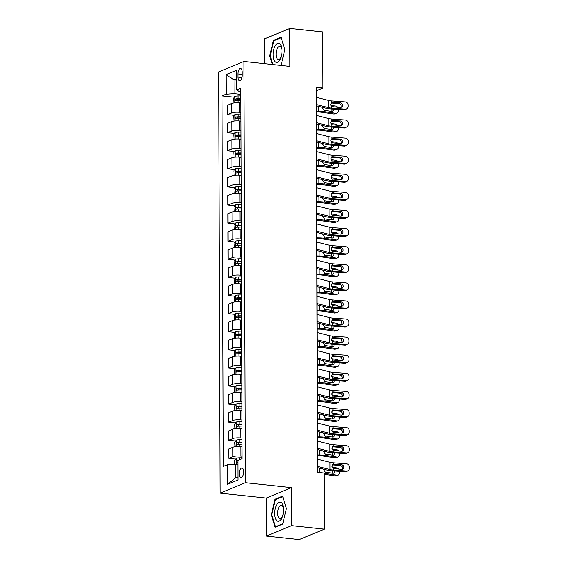<?xml version="1.0" encoding="UTF-8"?>
<svg xmlns="http://www.w3.org/2000/svg" width="568" height="568" viewBox="0 0 568 568"><rect width="100%" height="100%" fill="white"/><g stroke="black" fill="none" stroke-linecap="round" stroke-linejoin="round"><path stroke-width="0.85" d="M243.636 471.816A4.743 2.137 -83.9 0 0 241.961 468.011A4.743 2.137 -83.9 0 0 239.27 473.627A4.743 2.137 -83.9 0 0 240.946 477.44A4.743 2.137 -83.9 0 0 243.636 471.816M266.293 536.078L291.54 525.627L291.412 487.628L266.158 498.079L266.293 536.078L299.166 539.6L324.42 529.149L324.221 473.059L317.647 472.356L316.305 87.309L322.88 88.019L322.681 31.922L289.808 28.4L264.56 38.851L264.645 63.687M266.158 498.079L220.136 493.145L218.666 71.916L243.913 61.465L245.383 482.693L220.136 493.145M237.942 73.939L237.956 77.12A4.594 2.073 -83.9 0 0 239.582 80.812A4.594 2.073 -83.9 0 0 242.188 75.367L242.174 72.186A4.594 2.073 -83.9 0 0 240.548 68.494A4.594 2.073 -83.9 0 0 237.942 73.939L242.181 74.394M236.593 78.831L234.066 79.875L234.115 93.628L226.121 94.196L221.996 95.9L223.288 466.47L227.413 464.759L235.408 464.198L235.45 477.944L237.985 476.9M226.121 94.196L226.057 74.649L236.565 70.304L236.629 89.843L239.163 91.54L240.775 91.711M227.413 464.759L227.484 484.305L237.992 479.953L237.928 460.414L242.053 458.703L240.761 88.139L236.629 89.843M291.54 525.627L324.42 529.149M291.412 487.628L245.383 482.693M243.913 61.465L289.936 66.399L289.808 28.4M316.312 90.731L322.88 88.019M236.6 80.152L234.066 79.875L226.057 74.649M240.782 94.345L234.115 93.628M240.811 103.028L239.668 102.907A5.928 1.264 179.8 0 0 231.673 103.468L227.548 105.179L227.583 114.587L234.463 115.325M240.846 112.436L239.696 112.315A5.928 1.264 179.8 0 0 231.709 112.883L227.583 114.587M240.875 121.126L239.731 120.998A5.928 1.264 179.8 0 0 231.737 121.566L227.612 123.277L227.64 132.685L234.527 133.423M240.91 130.534L239.76 130.406A5.928 1.264 179.8 0 0 231.772 130.974L227.64 132.685M240.939 139.217L239.788 139.096A5.928 1.264 179.8 0 0 231.801 139.657L227.676 141.368L227.704 150.776L234.591 151.514M240.974 148.624L239.824 148.504A5.928 1.264 179.8 0 0 231.836 149.072L227.704 150.776M241.002 157.308L239.852 157.187A5.928 1.264 179.8 0 0 231.865 157.755L227.74 159.459L227.768 168.873L234.655 169.612M241.031 166.722L239.888 166.594A5.928 1.264 179.8 0 0 231.9 167.162L227.768 168.873M241.066 175.405L239.916 175.285A5.928 1.264 179.8 0 0 231.929 175.846L227.796 177.557L227.832 186.964L234.719 187.703M241.095 184.813L239.952 184.692A5.928 1.264 179.8 0 0 231.964 185.253L227.832 186.964M241.13 193.496L239.98 193.376A5.928 1.264 179.8 0 0 231.992 193.944L227.86 195.648L227.896 205.062L234.783 205.801M241.159 202.911L240.016 202.783A5.928 1.264 179.8 0 0 232.021 203.351L227.896 205.062M241.194 211.594L240.044 211.474A5.928 1.264 179.8 0 0 232.056 212.034L227.924 213.745L227.96 223.153L234.84 223.891M241.222 221.002L240.079 220.881A5.928 1.264 179.8 0 0 232.085 221.442L227.96 223.153M241.251 229.685L240.108 229.564A5.928 1.264 179.8 0 0 232.12 230.132L227.988 231.836L228.024 241.251L234.904 241.982M241.286 239.1L240.143 238.972A5.928 1.264 179.8 0 0 232.149 239.54L228.024 241.251M241.315 247.783L240.172 247.655A5.928 1.264 179.8 0 0 232.184 248.223L228.052 249.934L228.087 259.342L234.967 260.08M241.35 257.19L240.2 257.07A5.928 1.264 179.8 0 0 232.213 257.631L228.087 259.342M241.379 265.874L240.236 265.753A5.928 1.264 179.8 0 0 232.241 266.321L228.116 268.025L228.151 277.433L235.031 278.171M241.414 275.281L240.264 275.161A5.928 1.264 179.8 0 0 232.276 275.728L228.151 277.433M241.443 283.972L240.299 283.844A5.928 1.264 179.8 0 0 232.305 284.412L228.18 286.123L228.208 295.53L235.095 296.269M241.478 293.379L240.328 293.258A5.928 1.264 179.8 0 0 232.34 293.819L228.208 295.53M241.506 302.062L240.363 301.942A5.928 1.264 179.8 0 0 232.369 302.51L228.244 304.214L228.272 313.621L235.159 314.36M241.542 311.47L240.392 311.349A5.928 1.264 179.8 0 0 232.404 311.917L228.272 313.621M241.57 320.16L240.42 320.032A5.928 1.264 179.8 0 0 232.433 320.601L228.308 322.312L228.336 331.719L235.223 332.457M241.606 329.568L240.456 329.447A5.928 1.264 179.8 0 0 232.468 330.008L228.336 331.719M241.634 338.251L240.484 338.13A5.928 1.264 179.8 0 0 232.497 338.691L228.371 340.402L228.4 349.81L235.287 350.548M241.663 347.659L240.52 347.538A5.928 1.264 179.8 0 0 232.532 348.106L228.4 349.81M241.698 356.349L240.548 356.221A5.928 1.264 179.8 0 0 232.56 356.789L228.428 358.5L228.464 367.908L235.351 368.646M241.727 365.756L240.584 365.629A5.928 1.264 179.8 0 0 232.596 366.197L228.464 367.908M241.762 374.44L240.612 374.319A5.928 1.264 179.8 0 0 232.624 374.88L228.492 376.591L228.528 385.999L235.408 386.737M241.791 383.847L240.647 383.727A5.928 1.264 179.8 0 0 232.653 384.295L228.528 385.999M241.819 392.531L240.676 392.41A5.928 1.264 179.8 0 0 232.688 392.978L228.556 394.682L228.592 404.096L235.471 404.835M241.854 401.945L240.711 401.817A5.928 1.264 179.8 0 0 232.717 402.385L228.592 404.096M241.883 410.628L240.74 410.508A5.928 1.264 179.8 0 0 232.752 411.069L228.62 412.78L228.655 422.187L235.535 422.926M241.918 420.036L240.775 419.915A5.928 1.264 179.8 0 0 232.781 420.483L228.655 422.187M241.947 428.719L240.804 428.599A5.928 1.264 179.8 0 0 232.816 429.167L228.684 430.871L228.719 440.285L235.599 441.024M241.982 438.134L240.832 438.006A5.928 1.264 179.8 0 0 232.844 438.574L228.719 440.285M242.011 446.817L240.867 446.696A5.928 1.264 179.8 0 0 232.873 447.257L228.748 448.969L228.783 458.376L235.663 459.114M242.046 456.225L240.896 456.104A5.928 1.264 179.8 0 0 232.908 456.665L228.783 458.376M237.942 464.468L235.408 464.198M221.996 95.9L234.399 97.234M227.484 484.305L235.45 477.944M280.62 65.398L281.096 65.199L284.852 49.657L281.004 37.261L273.4 40.406L269.644 55.948L272.299 64.503M282.701 524.065L286.457 508.523L282.601 496.127L274.997 499.272L271.248 514.821L275.097 527.21L282.701 524.065M270.183 56.012L269.644 55.948M274.493 40.527L273.4 40.406M271.788 514.878L271.248 514.821M276.098 499.393L274.997 499.272M316.341 97.306L328.709 100.458A7.405 1.576 179.8 0 0 331.861 100.927L345.28 101.935A2.961 2.719 59.8 0 1 348.07 105.037L348.07 106.486A2.961 2.719 59.8 0 1 345.301 109.17L331.882 108.161L331.882 106.599L330.704 104.427L332.003 102.425M316.369 105.783L325.876 108.204A11.111 2.364 179.8 0 0 330.604 108.907L344.023 109.915L345.301 109.17M316.362 104.54L328.73 107.693A7.405 1.576 179.8 0 0 331.882 108.161M346.785 108.836L345.5 109.581A2.961 2.719 -120.2 0 1 344.023 109.915M340.764 107.473A2.371 2.173 59.8 0 0 338.997 103.603L331.172 103.014M331.861 100.927L331.868 102.481L340.275 102.858A2.371 2.173 -120.2 0 1 341.474 107.224A2.371 2.173 -120.2 0 1 340.296 107.494L331.882 106.599M316.39 111.995L318.293 112.017A7.405 1.576 -0.2 0 1 321.935 112.279L333.7 113.969L335.809 113.316A2.961 2.378 72.7 0 0 336.682 113.245A2.961 2.378 72.7 0 0 338.237 110.767L338.23 109.482M316.383 111.2L318.57 111.229A11.111 2.364 -0.2 0 1 324.044 111.626L335.809 113.316M233.931 102.957L233.604 98.413L234.967 96.397A3.926 0.838 -0.2 0 1 238.013 95.957L240.789 95.886M330.881 105.371L335.78 106.074A2.961 2.378 72.7 0 1 337.591 107.288M240.796 98.633L238.027 98.704A3.926 0.838 179.8 0 0 235.649 98.953C234.911 99.727 234.911 100.309 235.656 100.692A3.926 0.838 -0.2 0 1 238.027 100.444L240.804 100.373M333.345 109.113A2.371 1.903 -107.3 0 1 333.359 109.347A2.371 1.903 -107.3 0 1 332.11 111.328A2.371 1.903 -107.3 0 1 331.414 111.378L324.037 110.277L322.347 107.806M336.682 113.245L334.573 113.905A2.961 2.378 -107.3 0 1 333.7 113.969M330.888 111.307A2.371 1.903 72.7 0 0 331.25 110A2.371 1.903 72.7 0 0 331.045 108.942M236.863 100.515L237.538 99.159A2.002 0.426 -0.2 0 1 238.219 99.116L240.796 99.052M316.397 115.396L328.765 118.549A7.405 1.576 179.8 0 0 331.925 119.017L345.337 120.026A2.961 2.719 59.8 0 1 348.134 123.128L348.134 124.577A2.961 2.719 59.8 0 1 345.365 127.267L331.946 126.259L331.939 124.697L330.768 122.525L332.067 120.522M316.433 123.874L325.933 126.302A11.111 2.364 179.8 0 0 330.668 126.998L344.087 128.006L345.365 127.267M316.426 122.638L328.794 125.791A7.405 1.576 179.8 0 0 331.946 126.259M346.842 126.934L345.564 127.672A2.961 2.719 -120.2 0 1 344.087 128.006M340.828 125.571A2.371 2.173 59.8 0 0 339.06 121.701L331.236 121.112M331.925 119.017L331.925 120.579L340.339 120.956A2.371 2.173 -120.2 0 1 341.538 125.322A2.371 2.173 -120.2 0 1 340.36 125.585L331.939 124.697M316.461 133.494L328.829 136.647A7.405 1.576 179.8 0 0 331.989 137.115L345.401 138.123A2.961 2.719 59.8 0 1 348.191 141.226L348.198 142.674A2.961 2.719 59.8 0 1 345.429 145.358L332.01 144.35L332.003 142.788L330.832 140.615L332.124 138.613M316.49 141.972L325.996 144.393A11.111 2.364 179.8 0 0 330.732 145.096L344.151 146.104L345.429 145.358M316.49 140.729L328.858 143.881A7.405 1.576 179.8 0 0 332.01 144.35M346.906 145.025L345.628 145.77A2.961 2.719 -120.2 0 1 344.151 146.104M340.892 143.661A2.371 2.173 59.8 0 0 339.124 139.792L331.3 139.203M331.989 137.115L331.989 138.67L340.402 139.046A2.371 2.173 -120.2 0 1 341.602 143.413A2.371 2.173 -120.2 0 1 340.417 143.683L332.003 142.788M316.525 151.585L328.893 154.737A7.405 1.576 179.8 0 0 332.046 155.206L345.465 156.214A2.961 2.719 59.8 0 1 348.255 159.317L348.262 160.765A2.961 2.719 59.8 0 1 345.493 163.449L332.074 162.441L332.067 160.886L330.895 158.713L332.188 156.711M316.553 160.062L326.06 162.491A11.111 2.364 179.8 0 0 330.796 163.186L344.208 164.195L345.493 163.449M316.553 158.827L328.922 161.979A7.405 1.576 179.8 0 0 332.074 162.441M346.97 163.123L345.692 163.861A2.961 2.719 -120.2 0 1 344.208 164.195M340.956 161.759A2.371 2.173 59.8 0 0 339.188 157.89L331.364 157.3M332.046 155.206L332.053 156.768L340.466 157.144A2.371 2.173 -120.2 0 1 341.666 161.504A2.371 2.173 -120.2 0 1 340.481 161.773L332.067 160.886M316.454 130.086L318.357 130.107A7.405 1.576 -0.2 0 1 321.999 130.37L333.764 132.067L335.873 131.407A2.961 2.378 72.7 0 0 336.746 131.343A2.961 2.378 72.7 0 0 338.301 128.865L338.294 127.573M316.447 129.298L318.634 129.319A11.111 2.364 -0.2 0 1 324.101 129.717L335.873 131.407M233.995 121.048L233.668 116.504L235.031 114.495A3.926 0.838 -0.2 0 1 238.077 114.047L240.853 113.983M330.938 123.469L335.844 124.172A2.961 2.378 72.7 0 1 337.655 125.386M240.86 116.731L238.091 116.802A3.926 0.838 179.8 0 0 235.713 117.051C234.974 117.824 234.974 118.4 235.72 118.783A3.926 0.838 -0.2 0 1 238.091 118.534L240.867 118.471M333.409 127.204A2.371 1.903 -107.3 0 1 333.423 127.438A2.371 1.903 -107.3 0 1 332.173 129.419A2.371 1.903 -107.3 0 1 331.478 129.476L324.101 128.375L322.411 125.897M336.746 131.343L334.637 131.996A2.961 2.378 -107.3 0 1 333.764 132.067M330.952 129.397A2.371 1.903 72.7 0 0 331.314 128.098A2.371 1.903 72.7 0 0 331.108 127.033M236.927 118.606L237.601 117.249A2.002 0.426 -0.2 0 1 238.283 117.207L240.86 117.143M316.518 148.177L318.414 148.205A7.405 1.576 -0.2 0 1 322.063 148.468L333.828 150.158L335.936 149.505A2.961 2.378 72.7 0 0 336.803 149.434A2.961 2.378 72.7 0 0 338.365 146.956L338.358 145.671M316.511 147.389L318.698 147.417A11.111 2.364 -0.2 0 1 324.165 147.808L335.936 149.505M234.059 139.146L233.732 134.602L235.088 132.585A3.926 0.838 -0.2 0 1 238.141 132.145L240.91 132.074M331.002 141.56L335.908 142.263A2.961 2.378 72.7 0 1 337.719 143.477M240.924 134.822L238.148 134.893A3.926 0.838 179.8 0 0 235.777 135.141C235.038 135.915 235.038 136.498 235.777 136.881A3.926 0.838 -0.2 0 1 238.155 136.632L240.931 136.561M333.473 145.302A2.371 1.903 -107.3 0 1 333.48 145.536A2.371 1.903 -107.3 0 1 332.237 147.517A2.371 1.903 -107.3 0 1 331.542 147.566L324.165 146.466L322.468 143.995M336.803 149.434L334.701 150.094A2.961 2.378 -107.3 0 1 333.828 150.158M331.016 147.495A2.371 1.903 72.7 0 0 331.378 146.189A2.371 1.903 72.7 0 0 331.172 145.131M236.984 136.703L237.665 135.347A2.002 0.426 -0.2 0 1 238.347 135.305L240.924 135.234M316.575 166.275L318.478 166.296A7.405 1.576 -0.2 0 1 322.127 166.559L333.892 168.256L335.993 167.595A2.961 2.378 72.7 0 0 336.867 167.532A2.961 2.378 72.7 0 0 338.421 165.054L338.421 163.761M316.575 165.48L318.762 165.508A11.111 2.364 -0.2 0 1 324.229 165.906L335.993 167.595M234.123 157.237L233.796 152.693L235.152 150.683A3.926 0.838 -0.2 0 1 238.205 150.236L240.974 150.165M331.066 159.658L335.972 160.361A2.961 2.378 72.7 0 1 337.782 161.568M240.988 152.92L238.212 152.991A3.926 0.838 179.8 0 0 235.841 153.239C235.095 154.013 235.102 154.588 235.841 154.972A3.926 0.838 -0.2 0 1 238.219 154.723L240.995 154.659M333.537 163.392A2.371 1.903 -107.3 0 1 333.544 163.627A2.371 1.903 -107.3 0 1 332.301 165.607A2.371 1.903 -107.3 0 1 331.606 165.664L324.229 164.564L322.532 162.086M336.867 167.532L334.765 168.185A2.961 2.378 -107.3 0 1 333.892 168.256M331.073 165.586A2.371 1.903 72.7 0 0 331.442 164.287A2.371 1.903 72.7 0 0 331.236 163.222M237.048 154.794L237.729 153.438A2.002 0.426 -0.2 0 1 238.411 153.395L240.988 153.332M316.589 169.683L328.957 172.835A7.405 1.576 179.8 0 0 332.11 173.304L345.529 174.312A2.961 2.719 59.8 0 1 348.319 177.415L348.326 178.863A2.961 2.719 59.8 0 1 345.557 181.547L332.138 180.539L332.131 178.977L330.959 176.804L332.252 174.802M316.617 178.16L326.124 180.581A11.111 2.364 179.8 0 0 330.86 181.284L344.272 182.292L345.557 181.547M316.617 176.918L328.986 180.07A7.405 1.576 179.8 0 0 332.138 180.539M347.034 181.213L345.756 181.959A2.961 2.719 -120.2 0 1 344.272 182.292M341.02 179.85A2.371 2.173 59.8 0 0 339.252 175.981L331.421 175.391M332.11 173.304L332.117 174.859L340.53 175.235A2.371 2.173 -120.2 0 1 341.73 179.602A2.371 2.173 -120.2 0 1 340.544 179.864L332.131 178.977M316.639 184.366L318.541 184.394A7.405 1.576 -0.2 0 1 322.191 184.657L333.956 186.347L336.057 185.693A2.961 2.378 72.7 0 0 336.93 185.622A2.961 2.378 72.7 0 0 338.485 183.144L338.485 181.859M316.639 183.578L318.825 183.606A11.111 2.364 -0.2 0 1 324.292 183.996L336.057 185.693M234.186 175.334L233.86 170.791L235.216 168.774A3.926 0.838 -0.2 0 1 238.269 168.334L241.038 168.263M331.13 177.748L336.036 178.451A2.961 2.378 72.7 0 1 337.846 179.666M241.052 171.011L238.276 171.082A3.926 0.838 179.8 0 0 235.897 171.33C235.159 172.104 235.166 172.686 235.905 173.07A3.926 0.838 -0.2 0 1 238.283 172.821L241.052 172.75M333.601 181.49A2.371 1.903 -107.3 0 1 333.608 181.724A2.371 1.903 -107.3 0 1 332.365 183.705A2.371 1.903 -107.3 0 1 331.669 183.755L324.285 182.655L322.596 180.184M336.93 185.622L334.829 186.283A2.961 2.378 -107.3 0 1 333.956 186.347M331.137 183.684A2.371 1.903 72.7 0 0 331.506 182.378A2.371 1.903 72.7 0 0 331.293 181.313M237.112 172.892L237.793 171.536A2.002 0.426 -0.2 0 1 238.475 171.493L241.052 171.422M279.754 60.066A9.628 4.338 -83.9 0 0 280.784 57.879A9.628 4.338 -83.9 0 0 281.785 48.592A9.628 4.338 -83.9 0 0 275.267 45.603A9.628 4.338 -83.9 0 0 273.684 59.129A9.628 4.338 -83.9 0 0 279.754 60.066M281.877 49.437A6.596 2.968 -83.9 0 0 279.768 46.441A6.596 2.968 -83.9 0 0 277.532 48.053A6.596 2.968 -83.9 0 0 276.062 55.153A6.596 2.968 -83.9 0 0 278.363 59.555A6.596 2.968 -83.9 0 0 280.606 57.95A6.596 2.968 -83.9 0 0 281.061 57.077M272.839 64.567L270.141 55.884L273.783 40.825L281.146 37.772L284.845 49.679M281.181 64.866L280.045 65.334M274.678 513.536A9.628 4.338 -83.9 0 0 277.525 521.126A9.628 4.338 -83.9 0 0 282.388 516.752A9.628 4.338 -83.9 0 0 283.546 509.865A9.628 4.338 -83.9 0 0 283.382 507.458A9.628 4.338 -83.9 0 0 278.49 502.616A9.628 4.338 -83.9 0 0 274.678 513.536M283.482 508.303A6.596 2.968 -83.9 0 0 281.373 505.307A6.596 2.968 -83.9 0 0 277.631 513.124A6.596 2.968 -83.9 0 0 279.967 518.421A6.596 2.968 -83.9 0 0 282.658 515.943M282.779 523.731L275.48 526.756L271.745 514.75L275.381 499.691L282.75 496.638L286.45 508.545M276.048 526.82L275.48 526.756M316.653 187.774L329.021 190.926A7.405 1.576 179.8 0 0 332.173 191.395L345.592 192.403A2.961 2.719 59.8 0 1 348.383 195.506L348.39 196.954A2.961 2.719 59.8 0 1 345.621 199.638L332.202 198.63L332.195 197.075L331.016 194.902L332.315 192.9M316.681 196.251L326.188 198.679A11.111 2.364 179.8 0 0 330.917 199.375L344.336 200.383L345.621 199.638M316.681 195.009L329.049 198.168A7.405 1.576 179.8 0 0 332.202 198.63M347.098 199.304L345.82 200.05A2.961 2.719 -120.2 0 1 344.336 200.383M341.084 197.948A2.371 2.173 59.8 0 0 339.309 194.071L331.485 193.489M332.173 191.395L332.181 192.957L340.594 193.333A2.371 2.173 -120.2 0 1 341.794 197.692A2.371 2.173 -120.2 0 1 340.608 197.962L332.195 197.075M316.717 205.872L329.085 209.024A7.405 1.576 179.8 0 0 332.237 209.486L345.656 210.494A2.961 2.719 59.8 0 1 348.447 213.603L348.454 215.052A2.961 2.719 59.8 0 1 345.685 217.736L332.266 216.727L332.259 215.166L331.08 212.993L332.379 210.991M316.745 214.349L326.252 216.77A11.111 2.364 179.8 0 0 330.981 217.473L344.4 218.481L345.685 217.736M316.738 213.106L329.106 216.259A7.405 1.576 179.8 0 0 332.266 216.727M347.162 217.402L345.884 218.147A2.961 2.719 -120.2 0 1 344.4 218.481M341.141 216.039A2.371 2.173 59.8 0 0 339.373 212.169L331.549 211.58M332.237 209.486L332.244 211.047L340.658 211.424A2.371 2.173 -120.2 0 1 341.858 215.79A2.371 2.173 -120.2 0 1 340.672 216.053L332.259 215.166M316.781 223.962L329.149 227.115A7.405 1.576 179.8 0 0 332.301 227.583L345.72 228.592A2.961 2.719 59.8 0 1 348.511 231.694L348.518 233.143A2.961 2.719 59.8 0 1 345.742 235.826L332.33 234.818L332.323 233.263L331.144 231.091L332.443 229.089M316.809 232.44L326.316 234.868A11.111 2.364 179.8 0 0 331.045 235.564L344.464 236.572L345.742 235.826M316.802 231.197L329.17 234.357A7.405 1.576 179.8 0 0 332.33 234.818M347.226 235.493L345.94 236.238A2.961 2.719 -120.2 0 1 344.464 236.572M341.205 234.13A2.371 2.173 59.8 0 0 339.437 230.26L331.613 229.678M332.301 227.583L332.308 229.145L340.722 229.515A2.371 2.173 -120.2 0 1 341.922 233.881A2.371 2.173 -120.2 0 1 340.736 234.151L332.323 233.263M316.845 242.06L329.213 245.213A7.405 1.576 179.8 0 0 332.365 245.674L345.784 246.682A2.961 2.719 59.8 0 1 348.575 249.792L348.575 251.233A2.961 2.719 59.8 0 1 345.805 253.924L332.386 252.916L332.386 251.354L331.208 249.182L332.507 247.179M316.873 250.538L326.38 252.959A11.111 2.364 179.8 0 0 331.108 253.662L344.527 254.67L345.805 253.924M316.866 249.295L329.234 252.448A7.405 1.576 179.8 0 0 332.386 252.916M347.289 253.591L346.004 254.336A2.961 2.719 -120.2 0 1 344.527 254.67M341.269 252.227A2.371 2.173 59.8 0 0 339.501 248.358L331.676 247.769M332.365 245.674L332.372 247.236L340.786 247.612A2.371 2.173 -120.2 0 1 341.986 251.979A2.371 2.173 -120.2 0 1 340.8 252.242L332.386 251.354M316.909 260.151L329.277 263.303A7.405 1.576 179.8 0 0 332.429 263.772L345.848 264.78A2.961 2.719 59.8 0 1 348.638 267.883L348.638 269.331A2.961 2.719 59.8 0 1 345.869 272.015L332.45 271.007L332.45 269.452L331.272 267.279L332.571 265.277M316.937 268.629L326.444 271.057A11.111 2.364 179.8 0 0 331.172 271.752L344.591 272.761L345.869 272.015M316.93 267.386L329.298 270.546A7.405 1.576 179.8 0 0 332.45 271.007M347.353 271.681L346.068 272.427A2.961 2.719 -120.2 0 1 344.591 272.761M341.332 270.318A2.371 2.173 59.8 0 0 339.565 266.449L331.74 265.859M332.429 263.772L332.436 265.327L340.843 265.703A2.371 2.173 -120.2 0 1 342.042 270.07A2.371 2.173 -120.2 0 1 340.864 270.34L332.45 269.452M316.703 202.464L318.605 202.485A7.405 1.576 -0.2 0 1 322.255 202.748L334.019 204.444L336.121 203.784A2.961 2.378 72.7 0 0 336.994 203.72A2.961 2.378 72.7 0 0 338.549 201.242L338.549 199.95M316.703 201.668L318.889 201.697A11.111 2.364 -0.2 0 1 324.356 202.094L336.121 203.784M234.25 193.425L233.917 188.881L235.28 186.872A3.926 0.838 -0.2 0 1 238.333 186.425L241.102 186.354M331.194 195.839L336.1 196.549A2.961 2.378 72.7 0 1 337.91 197.756M241.109 189.109L238.34 189.179A3.926 0.838 179.8 0 0 235.961 189.428C235.223 190.195 235.23 190.777 235.969 191.16A3.926 0.838 -0.2 0 1 238.347 190.912L241.116 190.841M333.664 199.581A2.371 1.903 -107.3 0 1 333.672 199.815A2.371 1.903 -107.3 0 1 332.429 201.796A2.371 1.903 -107.3 0 1 331.726 201.853L324.349 200.752L322.659 198.275M336.994 203.72L334.893 204.374A2.961 2.378 -107.3 0 1 334.019 204.444M331.201 201.775A2.371 1.903 72.7 0 0 331.57 200.476A2.371 1.903 72.7 0 0 331.357 199.411M237.175 190.983L237.857 189.627A2.002 0.426 -0.2 0 1 238.539 189.584L241.116 189.52M316.766 220.554L318.669 220.583A7.405 1.576 -0.2 0 1 322.312 220.845L334.083 222.535L336.185 221.882A2.961 2.378 72.7 0 0 337.058 221.811A2.961 2.378 72.7 0 0 338.613 219.333L338.613 218.041M316.766 219.766L318.953 219.795A11.111 2.364 -0.2 0 1 324.42 220.185L336.185 221.882M234.314 211.523L233.981 206.979L235.344 204.963A3.926 0.838 -0.2 0 1 238.397 204.523L241.166 204.452M331.258 213.937L336.164 214.64A2.961 2.378 72.7 0 1 337.974 215.854M241.173 207.199L238.404 207.27A3.926 0.838 179.8 0 0 236.025 207.519C235.287 208.293 235.287 208.868 236.032 209.258A3.926 0.838 -0.2 0 1 238.411 209.01L241.18 208.939M333.721 217.679A2.371 1.903 -107.3 0 1 333.736 217.913A2.371 1.903 -107.3 0 1 332.493 219.894A2.371 1.903 -107.3 0 1 331.79 219.944L324.413 218.843L322.723 216.373M337.058 221.811L334.957 222.471A2.961 2.378 -107.3 0 1 334.083 222.535M331.265 219.873A2.371 1.903 72.7 0 0 331.634 218.566A2.371 1.903 72.7 0 0 331.421 217.501M237.239 209.074L237.921 207.725A2.002 0.426 -0.2 0 1 238.603 207.675L241.18 207.611M316.83 238.652L318.733 238.674A7.405 1.576 -0.2 0 1 322.375 238.936L334.147 240.633L336.249 239.973A2.961 2.378 72.7 0 0 337.122 239.909A2.961 2.378 72.7 0 0 338.677 237.431L338.67 236.139M316.83 237.857L319.017 237.886A11.111 2.364 -0.2 0 1 324.484 238.283L336.249 239.973M234.378 229.614L234.044 225.07L235.408 223.061A3.926 0.838 -0.2 0 1 238.461 222.613L241.23 222.542M331.321 232.028L336.228 232.738A2.961 2.378 72.7 0 1 338.038 233.945M241.237 225.297L238.468 225.368A3.926 0.838 179.8 0 0 236.089 225.617C235.351 226.383 235.351 226.966 236.096 227.349A3.926 0.838 -0.2 0 1 238.475 227.101L241.244 227.03M333.785 235.77A2.371 1.903 -107.3 0 1 333.799 236.004A2.371 1.903 -107.3 0 1 332.557 237.985A2.371 1.903 -107.3 0 1 331.854 238.042L324.477 236.941L322.787 234.463M337.122 239.909L335.014 240.562A2.961 2.378 -107.3 0 1 334.147 240.633M331.329 237.964A2.371 1.903 72.7 0 0 331.691 236.657A2.371 1.903 72.7 0 0 331.485 235.599M237.303 227.172L237.985 225.815A2.002 0.426 -0.2 0 1 238.659 225.773L241.237 225.709M316.894 256.743L318.797 256.771A7.405 1.576 -0.2 0 1 322.439 257.034L334.211 258.724L336.313 258.071A2.961 2.378 72.7 0 0 337.186 258A2.961 2.378 72.7 0 0 338.741 255.522L338.734 254.23M316.894 255.955L319.074 255.983A11.111 2.364 -0.2 0 1 324.548 256.374L336.313 258.071M234.442 247.712L234.108 243.161L235.471 241.151A3.926 0.838 -0.2 0 1 238.517 240.711L241.293 240.64M331.385 250.126L336.284 250.829A2.961 2.378 72.7 0 1 338.095 252.043M241.301 243.388L238.532 243.459A3.926 0.838 179.8 0 0 236.153 243.707C235.415 244.481 235.415 245.056 236.16 245.447A3.926 0.838 -0.2 0 1 238.539 245.198L241.308 245.127M333.849 253.868A2.371 1.903 -107.3 0 1 333.863 254.095A2.371 1.903 -107.3 0 1 332.614 256.083A2.371 1.903 -107.3 0 1 331.918 256.132L324.541 255.032L322.851 252.561M337.186 258L335.077 258.66A2.961 2.378 -107.3 0 1 334.211 258.724M331.392 256.054A2.371 1.903 72.7 0 0 331.755 254.755A2.371 1.903 72.7 0 0 331.549 253.69M237.367 245.262L238.049 243.913A2.002 0.426 -0.2 0 1 238.723 243.864L241.301 243.8M316.958 274.841L318.861 274.862A7.405 1.576 -0.2 0 1 322.503 275.125L334.268 276.815L336.377 276.162A2.961 2.378 72.7 0 0 337.25 276.098A2.961 2.378 72.7 0 0 338.805 273.62L338.798 272.328M316.951 274.046L319.138 274.074A11.111 2.364 -0.2 0 1 324.612 274.472L336.377 276.162M234.506 265.803L234.172 261.259L235.535 259.242A3.926 0.838 -0.2 0 1 238.581 258.802L241.357 258.731M331.449 268.217L336.348 268.927A2.961 2.378 72.7 0 1 338.159 270.134M241.364 261.486L238.595 261.55A3.926 0.838 179.8 0 0 236.217 261.798C235.479 262.572 235.479 263.154 236.224 263.538A3.926 0.838 -0.2 0 1 238.603 263.289L241.372 263.218M333.913 271.958A2.371 1.903 -107.3 0 1 333.927 272.193A2.371 1.903 -107.3 0 1 332.678 274.174A2.371 1.903 -107.3 0 1 331.982 274.23L324.605 273.13L322.915 270.652M337.25 276.098L335.141 276.751A2.961 2.378 -107.3 0 1 334.268 276.815M331.456 274.152A2.371 1.903 72.7 0 0 331.818 272.846A2.371 1.903 72.7 0 0 331.613 271.788M237.431 263.36L238.106 262.004A2.002 0.426 -0.2 0 1 238.787 261.962L241.364 261.898M316.965 278.242L329.334 281.401A7.405 1.576 179.8 0 0 332.493 281.863L345.912 282.871A2.961 2.719 59.8 0 1 348.702 285.981L348.702 287.422A2.961 2.719 59.8 0 1 345.933 290.113L332.514 289.105L332.514 287.543L331.336 285.37L332.635 283.368M317.001 286.726L326.508 289.147A11.111 2.364 179.8 0 0 331.236 289.85L344.655 290.859L345.933 290.113M316.994 285.484L329.362 288.636A7.405 1.576 179.8 0 0 332.514 289.105M347.41 289.779L346.132 290.525A2.961 2.719 -120.2 0 1 344.655 290.859M341.396 288.416A2.371 2.173 59.8 0 0 339.628 284.547L331.804 283.957M332.493 281.863L332.493 283.425L340.906 283.801A2.371 2.173 -120.2 0 1 342.106 288.168A2.371 2.173 -120.2 0 1 340.928 288.43L332.514 287.543M317.022 292.932L318.925 292.96A7.405 1.576 -0.2 0 1 322.567 293.223L334.332 294.913L336.441 294.252A2.961 2.378 72.7 0 0 337.314 294.188A2.961 2.378 72.7 0 0 338.869 291.711L338.862 290.418M317.015 292.144L319.202 292.172A11.111 2.364 -0.2 0 1 324.669 292.563L336.441 294.252M234.563 283.901L234.236 279.349L235.599 277.34A3.926 0.838 -0.2 0 1 238.645 276.9L241.421 276.829M331.506 286.315L336.412 287.017A2.961 2.378 72.7 0 1 338.223 288.232M241.428 279.577L238.659 279.648A3.926 0.838 179.8 0 0 236.281 279.896C235.542 280.67 235.542 281.245 236.288 281.636A3.926 0.838 -0.2 0 1 238.659 281.387L241.435 281.316M333.977 290.056A2.371 1.903 -107.3 0 1 333.991 290.284A2.371 1.903 -107.3 0 1 332.741 292.271A2.371 1.903 -107.3 0 1 332.046 292.321L324.669 291.221L322.979 288.75M337.314 294.188L335.205 294.849A2.961 2.378 -107.3 0 1 334.332 294.913M331.52 292.243A2.371 1.903 72.7 0 0 331.882 290.944A2.371 1.903 72.7 0 0 331.676 289.879M237.495 281.451L238.169 280.095A2.002 0.426 -0.2 0 1 238.851 280.052L241.428 279.988M317.029 296.34L329.397 299.492A7.405 1.576 179.8 0 0 332.557 299.961L345.969 300.969A2.961 2.719 59.8 0 1 348.759 304.072L348.766 305.52A2.961 2.719 59.8 0 1 345.997 308.204L332.578 307.196L332.571 305.641L331.4 303.468L332.699 301.466M317.065 304.817L326.564 307.245A11.111 2.364 179.8 0 0 331.3 307.941L344.719 308.949L345.997 308.204M317.058 303.575L329.426 306.734A7.405 1.576 179.8 0 0 332.578 307.196M347.474 307.87L346.196 308.616A2.961 2.719 -120.2 0 1 344.719 308.949M341.46 306.507A2.371 2.173 59.8 0 0 339.692 302.637L331.868 302.048M332.557 299.961L332.557 301.516L340.97 301.892A2.371 2.173 -120.2 0 1 342.17 306.259A2.371 2.173 -120.2 0 1 340.985 306.528L332.571 305.641M317.086 311.03L318.982 311.051A7.405 1.576 -0.2 0 1 322.631 311.314L334.396 313.003L336.504 312.35A2.961 2.378 72.7 0 0 337.371 312.286A2.961 2.378 72.7 0 0 338.933 309.808L338.926 308.516M317.079 310.234L319.266 310.263A11.111 2.364 -0.2 0 1 324.733 310.661L336.504 312.35M234.627 301.991L234.3 297.447L235.656 295.431A3.926 0.838 -0.2 0 1 238.709 294.991L241.485 294.92M331.57 304.405L336.476 305.115A2.961 2.378 72.7 0 1 338.287 306.322M241.492 297.675L238.716 297.738A3.926 0.838 179.8 0 0 236.345 297.987C235.606 298.761 235.606 299.343 236.352 299.726A3.926 0.838 -0.2 0 1 238.723 299.478L241.499 299.407M334.041 308.147A2.371 1.903 -107.3 0 1 334.048 308.381A2.371 1.903 -107.3 0 1 332.805 310.362A2.371 1.903 -107.3 0 1 332.11 310.419L324.733 309.311L323.036 306.841M337.371 312.286L335.269 312.94A2.961 2.378 -107.3 0 1 334.396 313.003M331.584 310.341A2.371 1.903 72.7 0 0 331.946 309.035A2.371 1.903 72.7 0 0 331.74 307.977M237.552 299.549L238.233 298.193A2.002 0.426 -0.2 0 1 238.915 298.15L241.492 298.086M317.093 314.431L329.461 317.59A7.405 1.576 179.8 0 0 332.621 318.052L346.033 319.06A2.961 2.719 59.8 0 1 348.823 322.162L348.83 323.611A2.961 2.719 59.8 0 1 346.061 326.302L332.642 325.294L332.635 323.732L331.464 321.559L332.756 319.557M317.121 322.915L326.628 325.336A11.111 2.364 179.8 0 0 331.364 326.039L344.783 327.047L346.061 326.302M317.121 321.673L329.49 324.825A7.405 1.576 179.8 0 0 332.642 325.294M347.538 325.968L346.26 326.714A2.961 2.719 -120.2 0 1 344.783 327.047M341.524 324.605A2.371 2.173 59.8 0 0 339.756 320.735L331.932 320.146M332.621 318.052L332.621 319.614L341.034 319.99A2.371 2.173 -120.2 0 1 342.234 324.356A2.371 2.173 -120.2 0 1 341.048 324.619L332.635 323.732M317.143 329.12L319.046 329.149A7.405 1.576 -0.2 0 1 322.695 329.412L334.46 331.101L336.568 330.441A2.961 2.378 72.7 0 0 337.435 330.377A2.961 2.378 72.7 0 0 338.997 327.899L338.989 326.607M317.143 328.332L319.33 328.361A11.111 2.364 -0.2 0 1 324.797 328.751L336.568 330.441M234.69 320.089L234.364 315.538L235.72 313.529A3.926 0.838 -0.2 0 1 238.773 313.082L241.542 313.018M331.634 322.503L336.54 323.206A2.961 2.378 72.7 0 1 338.351 324.42M241.556 315.765L238.78 315.836A3.926 0.838 179.8 0 0 236.409 316.085C235.67 316.859 235.67 317.434 236.409 317.824A3.926 0.838 -0.2 0 1 238.787 317.569L241.563 317.505M334.105 326.245A2.371 1.903 -107.3 0 1 334.112 326.472A2.371 1.903 -107.3 0 1 332.869 328.46A2.371 1.903 -107.3 0 1 332.173 328.51L324.797 327.409L323.1 324.931M337.435 330.377L335.333 331.03A2.961 2.378 -107.3 0 1 334.46 331.101M331.648 328.432A2.371 1.903 72.7 0 0 332.01 327.132A2.371 1.903 72.7 0 0 331.804 326.067M237.616 317.64L238.297 316.284A2.002 0.426 -0.2 0 1 238.979 316.241L241.556 316.177M317.157 332.529L329.525 335.681A7.405 1.576 179.8 0 0 332.678 336.149L346.097 337.158A2.961 2.719 59.8 0 1 348.887 340.26L348.894 341.709A2.961 2.719 59.8 0 1 346.125 344.393L332.706 343.384L332.699 341.822L331.527 339.65L332.82 337.648M317.185 341.006L326.692 343.427A11.111 2.364 179.8 0 0 331.428 344.13L344.84 345.138L346.125 344.393M317.185 339.763L329.554 342.916A7.405 1.576 179.8 0 0 332.706 343.384M347.602 344.059L346.324 344.804A2.961 2.719 -120.2 0 1 344.84 345.138M341.588 342.696A2.371 2.173 59.8 0 0 339.82 338.826L331.996 338.237M332.678 336.149L332.685 337.704L341.098 338.081A2.371 2.173 -120.2 0 1 342.298 342.447A2.371 2.173 -120.2 0 1 341.112 342.717L332.699 341.822M317.207 347.218L319.109 347.24A7.405 1.576 -0.2 0 1 322.759 347.502L334.524 349.192L336.625 348.539A2.961 2.378 72.7 0 0 337.498 348.475A2.961 2.378 72.7 0 0 339.053 345.99L339.053 344.705M317.207 346.423L319.394 346.452A11.111 2.364 -0.2 0 1 324.861 346.849L336.625 348.539M234.754 338.18L234.428 333.636L235.784 331.62A3.926 0.838 -0.2 0 1 238.837 331.179L241.606 331.108M331.698 340.594L336.604 341.297A2.961 2.378 72.7 0 1 338.414 342.511M241.62 333.856L238.844 333.927A3.926 0.838 179.8 0 0 236.465 334.176C235.727 334.95 235.734 335.532 236.473 335.915A3.926 0.838 -0.2 0 1 238.851 335.667L241.62 335.596M334.169 344.336A2.371 1.903 -107.3 0 1 334.176 344.57A2.371 1.903 -107.3 0 1 332.933 346.551A2.371 1.903 -107.3 0 1 332.237 346.601L324.861 345.5L323.164 343.029M337.498 348.475L335.397 349.128A2.961 2.378 -107.3 0 1 334.524 349.192M331.705 346.53A2.371 1.903 72.7 0 0 332.074 345.223A2.371 1.903 72.7 0 0 331.868 344.165M237.68 335.738L238.361 334.382A2.002 0.426 -0.2 0 1 239.043 334.339L241.62 334.275M317.221 350.619L329.589 353.779A7.405 1.576 179.8 0 0 332.741 354.24L346.161 355.248A2.961 2.719 59.8 0 1 348.951 358.351L348.958 359.8A2.961 2.719 59.8 0 1 346.189 362.49L332.77 361.482L332.763 359.92L331.591 357.748L332.884 355.745M317.249 359.104L326.756 361.525A11.111 2.364 179.8 0 0 331.492 362.221L344.904 363.229L346.189 362.49M317.249 357.861L329.618 361.014A7.405 1.576 179.8 0 0 332.77 361.482M347.666 362.157L346.388 362.895A2.961 2.719 -120.2 0 1 344.904 363.229M341.652 360.794A2.371 2.173 59.8 0 0 339.884 356.924L332.053 356.335M332.741 354.24L332.749 355.802L341.162 356.179A2.371 2.173 -120.2 0 1 342.362 360.545A2.371 2.173 -120.2 0 1 341.176 360.808L332.763 359.92M317.271 365.309L319.173 365.33A7.405 1.576 -0.2 0 1 322.823 365.593L334.587 367.29L336.689 366.63A2.961 2.378 72.7 0 0 337.562 366.566A2.961 2.378 72.7 0 0 339.117 364.088L339.117 362.796M317.271 364.521L319.457 364.55A11.111 2.364 -0.2 0 1 324.924 364.94L336.689 366.63M234.818 356.271L234.492 351.727L235.848 349.718A3.926 0.838 -0.2 0 1 238.901 349.27L241.67 349.206M331.762 358.692L336.668 359.395A2.961 2.378 72.7 0 1 338.478 360.609M241.684 351.954L238.908 352.025A3.926 0.838 179.8 0 0 236.529 352.274C235.791 353.047 235.798 353.623 236.536 354.006A3.926 0.838 -0.2 0 1 238.915 353.757L241.684 353.694M334.232 362.427A2.371 1.903 -107.3 0 1 334.24 362.661A2.371 1.903 -107.3 0 1 332.997 364.642A2.371 1.903 -107.3 0 1 332.301 364.699L324.917 363.598L323.227 361.12M337.562 366.566L335.461 367.219A2.961 2.378 -107.3 0 1 334.587 367.29M331.769 364.62A2.371 1.903 72.7 0 0 332.138 363.321A2.371 1.903 72.7 0 0 331.925 362.256M237.744 353.829L238.425 352.472A2.002 0.426 -0.2 0 1 239.107 352.43L241.684 352.366M317.285 368.717L329.653 371.87A7.405 1.576 179.8 0 0 332.805 372.338L346.224 373.346A2.961 2.719 59.8 0 1 349.015 376.449L349.022 377.897A2.961 2.719 59.8 0 1 346.253 380.581L332.834 379.573L332.827 378.011L331.648 375.839L332.947 373.836M317.313 377.195L326.82 379.616A11.111 2.364 179.8 0 0 331.549 380.319L344.968 381.327L346.253 380.581M317.313 375.952L329.681 379.105A7.405 1.576 179.8 0 0 332.834 379.573M347.73 380.248L346.452 380.993A2.961 2.719 -120.2 0 1 344.968 381.327M341.716 378.884A2.371 2.173 59.8 0 0 339.941 375.015L332.117 374.426M332.805 372.338L332.812 373.893L341.226 374.269A2.371 2.173 -120.2 0 1 342.426 378.636A2.371 2.173 -120.2 0 1 341.24 378.906L332.827 378.011M317.334 383.4L319.237 383.428A7.405 1.576 -0.2 0 1 322.887 383.691L334.651 385.381L336.753 384.728A2.961 2.378 72.7 0 0 337.626 384.657A2.961 2.378 72.7 0 0 339.181 382.179L339.181 380.894M317.334 382.612L319.521 382.64A11.111 2.364 -0.2 0 1 324.988 383.038L336.753 384.728M234.882 374.369L234.549 369.825L235.912 367.808A3.926 0.838 -0.2 0 1 238.965 367.368L241.734 367.297M331.826 376.783L336.732 377.486A2.961 2.378 72.7 0 1 338.542 378.7M241.741 370.045L238.972 370.116A3.926 0.838 179.8 0 0 236.593 370.364C235.855 371.138 235.855 371.72 236.6 372.104A3.926 0.838 -0.2 0 1 238.979 371.855L241.748 371.784M334.296 380.524A2.371 1.903 -107.3 0 1 334.303 380.759A2.371 1.903 -107.3 0 1 333.061 382.74A2.371 1.903 -107.3 0 1 332.358 382.789L324.981 381.689L323.291 379.218M337.626 384.657L335.525 385.317A2.961 2.378 -107.3 0 1 334.651 385.381M331.833 382.718A2.371 1.903 72.7 0 0 332.202 381.412A2.371 1.903 72.7 0 0 331.989 380.354M237.807 371.926L238.489 370.57A2.002 0.426 -0.2 0 1 239.171 370.528L241.748 370.464M317.349 386.808L329.717 389.96A7.405 1.576 179.8 0 0 332.869 390.429L346.288 391.437A2.961 2.719 59.8 0 1 349.079 394.54L349.086 395.988A2.961 2.719 59.8 0 1 346.31 398.679L332.898 397.664L332.891 396.109L331.712 393.936L333.011 391.934M317.377 395.285L326.884 397.714A11.111 2.364 179.8 0 0 331.613 398.409L345.032 399.418L346.31 398.679M317.37 394.05L329.738 397.202A7.405 1.576 179.8 0 0 332.898 397.664M347.793 398.345L346.515 399.084A2.961 2.719 -120.2 0 1 345.032 399.418M341.773 396.982A2.371 2.173 59.8 0 0 340.005 393.113L332.181 392.524M332.869 390.429L332.876 391.991L341.29 392.367A2.371 2.173 -120.2 0 1 342.49 396.727A2.371 2.173 -120.2 0 1 341.304 396.996L332.891 396.109M317.413 404.906L329.781 408.058A7.405 1.576 179.8 0 0 332.933 408.527L346.352 409.535A2.961 2.719 59.8 0 1 349.142 412.638L349.15 414.086A2.961 2.719 59.8 0 1 346.373 416.77L332.962 415.762L332.954 414.2L331.776 412.027L333.075 410.025M317.441 413.383L326.948 415.804A11.111 2.364 179.8 0 0 331.676 416.507L345.096 417.515L346.373 416.77M317.434 412.141L329.802 415.293A7.405 1.576 179.8 0 0 332.962 415.762M347.857 416.436L346.572 417.182A2.961 2.719 -120.2 0 1 345.096 417.515M341.837 415.073A2.371 2.173 59.8 0 0 340.069 411.204L332.244 410.614M332.933 408.527L332.94 410.082L341.354 410.458A2.371 2.173 -120.2 0 1 342.554 414.825A2.371 2.173 -120.2 0 1 341.368 415.094L332.954 414.2M317.476 422.997L329.845 426.149A7.405 1.576 179.8 0 0 332.997 426.618L346.416 427.626A2.961 2.719 59.8 0 1 349.206 430.729L349.206 432.177A2.961 2.719 59.8 0 1 346.437 434.861L333.018 433.853L333.018 432.298L331.84 430.125L333.139 428.123M317.505 431.474L327.012 433.902A11.111 2.364 179.8 0 0 331.74 434.598L345.159 435.606L346.437 434.861M317.498 430.239L329.866 433.391A7.405 1.576 179.8 0 0 333.018 433.853M347.921 434.527L346.636 435.273A2.961 2.719 -120.2 0 1 345.159 435.606M341.9 433.171A2.371 2.173 59.8 0 0 340.133 429.294L332.308 428.712M332.997 426.618L333.004 428.18L341.411 428.556A2.371 2.173 -120.2 0 1 342.611 432.915A2.371 2.173 -120.2 0 1 341.432 433.185L333.018 432.298M317.54 441.095L329.909 444.247A7.405 1.576 179.8 0 0 333.061 444.709L346.48 445.724A2.961 2.719 59.8 0 1 349.27 448.826L349.27 450.275A2.961 2.719 59.8 0 1 346.501 452.959L333.082 451.95L333.082 450.389L331.904 448.216L333.203 446.214M317.569 449.572L327.076 451.993A11.111 2.364 179.8 0 0 331.804 452.696L345.223 453.704L346.501 452.959M317.562 448.329L329.93 451.482A7.405 1.576 179.8 0 0 333.082 451.95M347.985 452.625L346.7 453.37A2.961 2.719 -120.2 0 1 345.223 453.704M341.964 451.262A2.371 2.173 59.8 0 0 340.196 447.392L332.372 446.803M333.061 444.709L333.068 446.27L341.474 446.647A2.371 2.173 -120.2 0 1 342.674 451.013A2.371 2.173 -120.2 0 1 341.496 451.276L333.082 450.389M317.597 459.185L329.965 462.338A7.405 1.576 179.8 0 0 333.125 462.806L346.544 463.815A2.961 2.719 59.8 0 1 349.334 466.917L349.334 468.366A2.961 2.719 59.8 0 1 346.565 471.05L333.146 470.041L333.139 468.486L331.968 466.314L333.267 464.312M317.633 467.663L327.14 470.091A11.111 2.364 179.8 0 0 331.868 470.787L345.287 471.795L346.565 471.05M317.626 466.42L329.994 469.58A7.405 1.576 179.8 0 0 333.146 470.041M348.042 470.716L346.764 471.461A2.961 2.719 -120.2 0 1 345.287 471.795M342.028 469.353A2.371 2.173 59.8 0 0 340.26 465.483L332.436 464.901M333.125 462.806L333.125 464.368L341.538 464.745A2.371 2.173 -120.2 0 1 342.738 469.104A2.371 2.173 -120.2 0 1 341.56 469.374L333.139 468.486M317.398 401.498L319.301 401.519A7.405 1.576 -0.2 0 1 322.943 401.782L334.715 403.479L336.817 402.818A2.961 2.378 72.7 0 0 337.69 402.755A2.961 2.378 72.7 0 0 339.245 400.277L339.238 398.985M317.398 400.703L319.585 400.731A11.111 2.364 -0.2 0 1 325.052 401.129L336.817 402.818M234.946 392.46L234.612 387.916L235.976 385.906A3.926 0.838 -0.2 0 1 239.029 385.459L241.798 385.395M331.889 394.881L336.796 395.584A2.961 2.378 72.7 0 1 338.606 396.791M241.805 388.143L239.036 388.214A3.926 0.838 179.8 0 0 236.657 388.462C235.919 389.236 235.919 389.811 236.664 390.195A3.926 0.838 -0.2 0 1 239.043 389.946L241.812 389.882M334.353 398.615A2.371 1.903 -107.3 0 1 334.367 398.85A2.371 1.903 -107.3 0 1 333.125 400.83A2.371 1.903 -107.3 0 1 332.422 400.887L325.045 399.787L323.355 397.309M337.69 402.755L335.589 403.408A2.961 2.378 -107.3 0 1 334.715 403.479M331.897 400.809A2.371 1.903 72.7 0 0 332.266 399.51A2.371 1.903 72.7 0 0 332.053 398.445M237.871 390.017L238.553 388.661A2.002 0.426 -0.2 0 1 239.234 388.618L241.812 388.555M317.462 419.589L319.365 419.617A7.405 1.576 -0.2 0 1 323.007 419.88L334.779 421.57L336.881 420.916A2.961 2.378 72.7 0 0 337.754 420.845A2.961 2.378 72.7 0 0 339.309 418.368L339.302 417.082M317.462 418.801L319.649 418.829A11.111 2.364 -0.2 0 1 325.116 419.22L336.881 420.916M235.01 410.558L234.676 406.014L236.039 403.997A3.926 0.838 -0.2 0 1 239.085 403.557L241.861 403.486M331.953 412.971L336.852 413.674A2.961 2.378 72.7 0 1 338.663 414.889M241.869 406.234L239.1 406.305A3.926 0.838 179.8 0 0 236.721 406.553C235.983 407.327 235.983 407.909 236.728 408.293A3.926 0.838 -0.2 0 1 239.107 408.044L241.876 407.973M334.417 416.713A2.371 1.903 -107.3 0 1 334.431 416.947A2.371 1.903 -107.3 0 1 333.189 418.928A2.371 1.903 -107.3 0 1 332.486 418.978L325.109 417.878L323.419 415.407M337.754 420.845L335.645 421.506A2.961 2.378 -107.3 0 1 334.779 421.57M331.96 418.907A2.371 1.903 72.7 0 0 332.323 417.601A2.371 1.903 72.7 0 0 332.117 416.536M237.935 408.115L238.617 406.759A2.002 0.426 -0.2 0 1 239.291 406.716L241.869 406.645M317.526 437.687L319.429 437.708A7.405 1.576 -0.2 0 1 323.071 437.971L334.836 439.667L336.945 439.007A2.961 2.378 72.7 0 0 337.818 438.943A2.961 2.378 72.7 0 0 339.373 436.465L339.366 435.173M317.519 436.891L319.706 436.92A11.111 2.364 -0.2 0 1 325.18 437.317L336.945 439.007M235.074 428.648L234.74 424.104L236.103 422.095A3.926 0.838 -0.2 0 1 239.149 421.648L241.925 421.577M332.017 431.062L336.916 431.772A2.961 2.378 72.7 0 1 338.727 432.979M241.932 424.331L239.163 424.402A3.926 0.838 179.8 0 0 236.785 424.651C236.047 425.418 236.047 426 236.792 426.383A3.926 0.838 -0.2 0 1 239.171 426.135L241.94 426.064M334.481 434.804A2.371 1.903 -107.3 0 1 334.495 435.038A2.371 1.903 -107.3 0 1 333.246 437.019A2.371 1.903 -107.3 0 1 332.55 437.076L325.173 435.975L323.483 433.498M337.818 438.943L335.709 439.596A2.961 2.378 -107.3 0 1 334.836 439.667M332.024 436.998A2.371 1.903 72.7 0 0 332.386 435.699A2.371 1.903 72.7 0 0 332.181 434.634M237.999 426.206L238.674 424.85A2.002 0.426 -0.2 0 1 239.355 424.807L241.932 424.743M317.59 455.777L319.493 455.806A7.405 1.576 -0.2 0 1 323.135 456.068L334.9 457.758L337.009 457.105A2.961 2.378 72.7 0 0 337.882 457.034A2.961 2.378 72.7 0 0 339.437 454.556L339.43 453.264M317.583 454.989L319.77 455.018A11.111 2.364 -0.2 0 1 325.244 455.408L337.009 457.105M235.138 446.746L234.804 442.202L236.167 440.186A3.926 0.838 -0.2 0 1 239.213 439.746L241.989 439.675M332.081 449.16L336.98 449.863A2.961 2.378 72.7 0 1 338.791 451.077M241.996 442.422L239.227 442.493A3.926 0.838 179.8 0 0 236.849 442.742C236.111 443.516 236.111 444.091 236.856 444.481A3.926 0.838 -0.2 0 1 239.227 444.233L242.004 444.162M334.545 452.902A2.371 1.903 -107.3 0 1 334.559 453.136A2.371 1.903 -107.3 0 1 333.309 455.117A2.371 1.903 -107.3 0 1 332.614 455.167L325.237 454.066L323.547 451.595M337.882 457.034L335.773 457.694A2.961 2.378 -107.3 0 1 334.9 457.758M332.088 455.096A2.371 1.903 72.7 0 0 332.45 453.789A2.371 1.903 72.7 0 0 332.244 452.724M238.063 444.297L238.737 442.948A2.002 0.426 -0.2 0 1 239.419 442.898L241.996 442.834M324.229 474.308L334.964 475.856L337.072 475.196A2.961 2.378 72.7 0 0 337.946 475.132A2.961 2.378 72.7 0 0 339.501 472.654L339.494 471.362M324.221 473.371A11.111 2.364 -0.2 0 1 325.301 473.506L337.072 475.196M234.882 464.233L234.868 460.293L236.231 458.284A3.926 0.838 -0.2 0 1 239.277 457.836L242.053 457.765M332.138 467.251L337.044 467.961A2.961 2.378 72.7 0 1 338.855 469.168M334.609 470.993A2.371 1.903 -107.3 0 1 334.623 471.227A2.371 1.903 -107.3 0 1 333.373 473.208A2.371 1.903 -107.3 0 1 332.678 473.265L325.301 472.164L323.611 469.686M337.946 475.132L335.837 475.785A2.961 2.378 -107.3 0 1 334.964 475.856M332.152 473.187A2.371 1.903 72.7 0 0 332.514 471.88A2.371 1.903 72.7 0 0 332.308 470.822M237.928 460.676A3.926 0.838 179.8 0 0 236.913 460.84C236.174 461.606 236.174 462.189 236.92 462.572A3.926 0.838 -0.2 0 1 237.935 462.416M239.696 112.315L239.668 102.907M239.76 130.406L239.731 120.998M239.824 148.504L239.788 139.096M239.888 166.594L239.852 157.187M239.952 184.692L239.916 175.285M240.016 202.783L239.98 193.376M240.079 220.881L240.044 211.474M240.143 238.972L240.108 229.564M240.2 257.07L240.172 247.655M240.264 275.161L240.236 265.753M240.328 293.258L240.299 283.844M240.392 311.349L240.363 301.942M240.456 329.447L240.42 320.032M240.52 347.538L240.484 338.13M240.584 365.629L240.548 356.221M240.647 383.727L240.612 374.319M240.711 401.817L240.676 392.41M240.775 419.915L240.74 410.508M240.832 438.006L240.804 428.599M240.896 456.104L240.867 446.696M231.709 112.883L231.673 103.468M231.772 130.974L231.737 121.566M231.836 149.072L231.801 139.657M231.9 167.162L231.865 157.755M231.964 185.253L231.929 175.846M232.021 203.351L231.992 193.944M232.085 221.442L232.056 212.034M232.149 239.54L232.12 230.132M232.213 257.631L232.184 248.223M232.276 275.728L232.241 266.321M232.34 293.819L232.305 284.412M232.404 311.917L232.369 302.51M232.468 330.008L232.433 320.601M232.532 348.106L232.497 338.691M232.596 366.197L232.56 356.789M232.653 384.295L232.624 374.88M232.717 402.385L232.688 392.978M232.781 420.483L232.752 411.069M232.844 438.574L232.816 429.167M232.908 456.665L232.873 447.257M241.954 77.546L237.956 77.12M328.73 107.693L328.709 100.458M338.997 103.603L340.275 102.858M332.898 102.304L331.272 102.907M234.932 96.446L234.953 102.851M238.027 100.444L238.042 102.794M318.556 106.344L318.57 111.229M324.037 110.277L324.044 111.626M238.013 95.957L238.027 98.704M237.538 99.159L235.649 98.953M328.794 125.791L328.765 118.549M339.06 121.701L340.339 120.956M332.962 120.402L331.336 120.998M328.858 143.881L328.829 136.647M339.124 139.792L340.402 139.046M333.025 138.493L331.392 139.096M328.922 161.979L328.893 154.737M339.188 157.89L340.466 157.144M333.089 156.59L331.456 157.187M234.996 114.544L235.017 120.948M238.091 118.534L238.106 120.885M318.62 124.435L318.634 129.319M324.101 128.375L324.101 129.717M238.077 114.047L238.091 116.802M237.601 117.249L235.713 117.051M235.06 132.635L235.081 139.039M238.155 136.632L238.162 138.982M318.683 142.532L318.698 147.417M324.165 146.466L324.165 147.808M238.141 132.145L238.148 134.893M237.665 135.347L235.777 135.141M235.116 150.733L235.145 157.137M238.219 154.723L238.226 157.073M318.747 160.623L318.762 165.508M324.229 164.564L324.229 165.906M238.205 150.236L238.212 152.991M237.729 153.438L235.841 153.239M328.986 180.07L328.957 172.835M339.252 175.981L340.53 175.235M333.146 174.681L331.52 175.285M235.18 168.824L235.202 175.228M238.283 172.821L238.29 175.164M318.804 178.714L318.825 183.606M324.285 182.655L324.292 183.996M238.269 168.334L238.276 171.082M237.793 171.536L235.897 171.33M329.049 198.168L329.021 190.926M339.309 194.071L340.594 193.333M333.21 192.772L331.584 193.376M329.106 216.259L329.085 209.024M339.373 212.169L340.658 211.424M333.274 210.87L331.648 211.466M329.17 234.357L329.149 227.115M339.437 230.26L340.722 229.515M333.338 228.961L331.712 229.564M329.234 252.448L329.213 245.213M339.501 248.358L340.786 247.612M333.402 247.059L331.776 247.655M329.298 270.546L329.277 263.303M339.565 266.449L340.843 265.703M333.466 265.149L331.84 265.753M235.244 186.922L235.266 193.326M238.347 190.912L238.354 193.262M318.868 196.812L318.889 201.697M324.349 200.752L324.356 202.094M238.333 186.425L238.34 189.179M237.857 189.627L235.961 189.428M235.308 205.012L235.329 211.417M238.411 209.01L238.418 211.353M318.932 214.903L318.953 219.795M324.413 218.843L324.42 220.185M238.397 204.523L238.404 207.27M237.921 207.725L236.025 207.519M235.372 223.11L235.393 229.507M238.475 227.101L238.482 229.451M318.996 233.001L319.017 237.886M324.477 236.941L324.484 238.283M238.461 222.613L238.468 225.368M237.985 225.815L236.089 225.617M235.436 241.201L235.457 247.605M238.539 245.198L238.546 247.541M319.06 251.091L319.074 255.983M324.541 255.032L324.548 256.374M238.517 240.711L238.532 243.459M238.049 243.913L236.153 243.707M235.5 259.299L235.521 265.696M238.603 263.289L238.61 265.639M319.124 269.189L319.138 274.074M324.605 273.13L324.612 274.472M238.581 258.802L238.595 261.55M238.106 262.004L236.217 261.798M329.362 288.636L329.334 281.401M339.628 284.547L340.906 283.801M333.53 283.247L331.904 283.844M235.564 277.39L235.585 283.794M238.659 281.387L238.674 283.73M319.188 287.28L319.202 292.172M324.669 291.221L324.669 292.563M238.645 276.9L238.659 279.648M238.169 280.095L236.281 279.896M329.426 306.734L329.397 299.492M339.692 302.637L340.97 301.892M333.594 301.338L331.96 301.942M235.628 295.481L235.649 301.885M238.723 299.478L238.73 301.828M319.251 305.378L319.266 310.263M324.733 309.311L324.733 310.661M238.709 294.991L238.716 297.738M238.233 298.193L236.345 297.987M329.49 324.825L329.461 317.59M339.756 320.735L341.034 319.99M333.657 319.436L332.024 320.032M235.684 313.579L235.713 319.983M238.787 317.569L238.794 319.919M319.315 323.469L319.33 328.361M324.797 327.409L324.797 328.751M238.773 313.082L238.78 315.836M238.297 316.284L236.409 316.085M329.554 342.916L329.525 335.681M339.82 338.826L341.098 338.081M333.721 337.527L332.088 338.13M235.748 331.669L235.777 338.074M238.851 335.667L238.858 338.017M319.379 341.567L319.394 346.452M324.861 345.5L324.861 346.849M238.837 331.179L238.844 333.927M238.361 334.382L236.465 334.176M329.618 361.014L329.589 353.779M339.884 356.924L341.162 356.179M333.778 355.625L332.152 356.221M235.812 349.767L235.834 356.171M238.915 353.757L238.922 356.108M319.436 359.658L319.457 364.55M324.917 363.598L324.924 364.94M238.901 349.27L238.908 352.025M238.425 352.472L236.529 352.274M329.681 379.105L329.653 371.87M339.941 375.015L341.226 374.269M333.842 373.716L332.216 374.319M235.876 367.858L235.897 374.262M238.979 371.855L238.986 374.205M319.5 377.755L319.521 382.64M324.981 381.689L324.988 383.038M238.965 367.368L238.972 370.116M238.489 370.57L236.593 370.364M329.738 397.202L329.717 389.96M340.005 393.113L341.29 392.367M333.906 391.813L332.28 392.41M329.802 415.293L329.781 408.058M340.069 411.204L341.354 410.458M333.97 409.904L332.344 410.508M329.866 433.391L329.845 426.149M340.133 429.294L341.411 428.556M334.034 427.995L332.408 428.599M329.93 451.482L329.909 444.247M340.196 447.392L341.474 446.647M334.098 446.093L332.472 446.696M329.994 469.58L329.965 462.338M340.26 465.483L341.538 464.745M334.161 464.184L332.536 464.787M235.94 385.956L235.961 392.36M239.043 389.946L239.05 392.296M319.564 395.846L319.585 400.731M325.045 399.787L325.052 401.129M239.029 385.459L239.036 388.214M238.553 388.661L236.657 388.462M236.004 404.047L236.025 410.451M239.107 408.044L239.114 410.394M319.628 413.937L319.649 418.829M325.109 417.878L325.116 419.22M239.085 403.557L239.1 406.305M238.617 406.759L236.721 406.553M236.068 422.145L236.089 428.549M239.171 426.135L239.178 428.485M319.692 432.035L319.706 436.92M325.173 435.975L325.18 437.317M239.149 421.648L239.163 424.402M238.674 424.85L236.785 424.651M236.132 440.235L236.153 446.64M239.227 444.233L239.242 446.576M319.756 450.126L319.77 455.018M325.237 454.066L325.244 455.408M239.213 439.746L239.227 442.493M238.737 442.948L236.849 442.742M236.196 458.333L236.217 464.283M319.819 468.224L319.834 472.59M325.301 472.164L325.301 473.506M239.277 457.836L239.284 459.846M237.928 460.946L236.913 460.84"/></g></svg>
